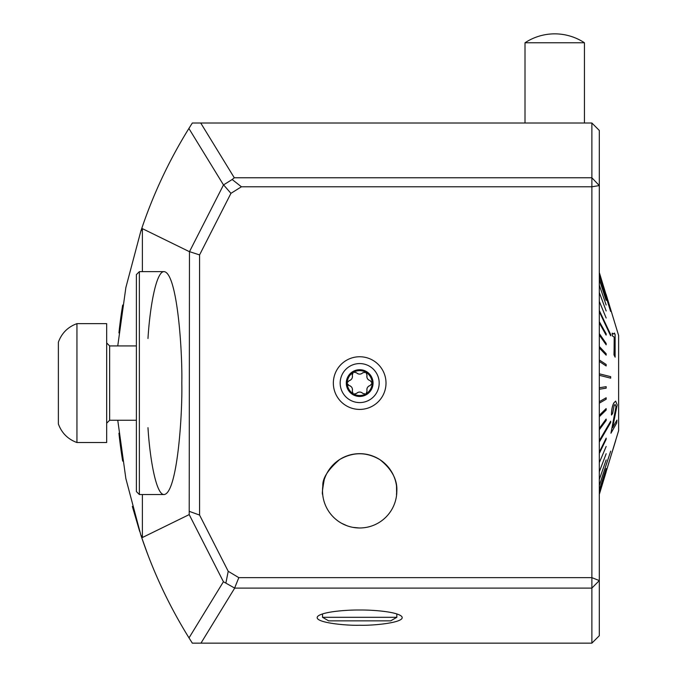<?xml version="1.0" encoding="UTF-8"?>
<svg xmlns="http://www.w3.org/2000/svg" width="677" height="677" viewBox="0 0 677 677"><rect width="100%" height="100%" fill="white"/><g stroke="black" fill="none" stroke-linecap="round" stroke-linejoin="round"><path stroke-width="1.02" d="M359.673 527.975A37.15 37.15 0 0 0 391.856 472.25A37.15 37.15 0 0 0 327.499 472.25A37.15 37.15 0 0 0 359.673 527.975M241.418 186.784L230.942 193.343L199.571 254.907L199.571 515.07L228.217 571.295L238.82 577.65L591.876 577.65L591.876 186.784L241.418 186.784L232.177 179.507L234.284 177.763L591.876 177.763L591.876 123.019L200.73 123.019L234.284 177.763M359.673 409.416A26.327 26.327 0 0 0 382.48 369.921A26.327 26.327 0 0 0 336.875 369.921A26.327 26.327 0 0 0 359.673 409.416M147.975 427.669C149.845 458.617 156.133 495.183 164.156 494.54C177.222 493.017 182.519 415.686 181.808 383.08C182.519 350.483 177.222 273.144 164.156 271.629C156.133 270.978 149.845 307.544 147.975 338.5M322.709 494.54C321.922 494.447 322.43 489.488 324.241 479.671M396.527 486.078L396.646 494.54C395.309 495.809 403.12 477.903 379.822 459.607C366.477 451.838 353.081 451.813 339.634 459.548C327.896 469.711 322.303 478.546 322.836 486.052M141.848 538.012L147.51 553.803M148.712 556.959L145.987 549.716M144.319 545.112L143.185 541.905M139.674 531.42L132.345 506.43M200.967 643.15L591.876 643.15L591.876 588.101L234.699 588.101L200.967 643.15L192.327 643.15L189.01 637.886C168.886 605.441 152.807 571.1 140.791 534.855L142.382 537.521L189.205 514.596L189.467 251.7L223.495 184.931L188.891 128.469C168.818 160.855 152.782 195.145 140.791 231.314L142.382 228.648L142.382 271.629M188.891 128.469L192.327 123.019L200.73 123.019M122.672 305.065A482.98 482.98 0 0 0 118.94 332.923M118.94 433.238A482.98 482.98 0 0 0 122.672 461.105M140.791 534.855L125.863 478.588L117.756 420.239M117.756 345.93L125.863 287.573L140.791 231.314M142.382 494.54L142.382 537.521M142.382 228.648L189.467 251.7M591.876 123.019L599.314 130.449L599.314 635.72L591.876 643.15M359.673 625.252C373.103 625.768 407.232 622.501 401.554 616.29C396.155 611.424 371.258 609.85 359.673 610.011C348.096 609.85 323.2 611.424 317.801 616.29C312.122 622.501 346.252 625.768 359.673 625.252M328.768 511.44L328.1 510.399M341.597 523.287L346.971 525.733M353.055 527.383L359.132 527.975M390.637 511.355L391.078 510.678M189.01 637.886L223.418 581.746L189.205 514.596M223.495 184.931L232.177 179.507M234.699 588.101L223.418 581.746M591.876 588.101L599.314 580.578L591.876 577.65L591.876 588.101M234.623 588.042L238.82 577.65M225.932 582.829L228.217 571.295M599.314 185.591L591.876 177.763L591.876 186.784L599.314 185.591M189.467 511.414L199.571 515.07M189.501 251.649L199.571 254.907M223.588 184.889L230.942 193.343M58.374 419.359L58.374 342.215C61.683 333.143 67.878 326.957 76.95 323.64L76.95 442.53C67.878 439.212 61.683 433.018 58.374 423.954L58.374 419.359M76.95 442.53L106.67 442.53L106.67 323.64L76.95 323.64M524.997 42.778A53.991 53.991 0 0 1 584.446 42.769L525.005 42.769L525.005 123.019M396.832 617.306L390.68 620.86L328.675 620.86L322.523 617.306L396.832 617.306L396.832 613.921M359.673 453.675A37.15 37.15 0 0 1 391.856 509.4A37.15 37.15 0 0 1 327.499 509.4A37.15 37.15 0 0 1 359.673 453.675M139.36 494.54L139.36 271.629L136.39 274.6L136.39 491.57L139.36 494.54L164.156 494.54M606.169 294.927L599.39 272.772M610.603 311.395L599.314 275.285L610.603 311.395M606.084 300.343L599.314 279.499L606.084 300.343M606.169 305.031L599.39 285.347M606.169 310.955L599.39 292.735M606.169 318.012L599.39 301.553M610.603 335.733L599.314 311.648L610.603 335.733M606.084 335.081L599.314 322.878L606.084 335.081M606.169 344.821L599.314 335.056L606.169 344.821L606.169 343.484L599.39 333.719L599.39 335.056M606.169 355.171L599.314 347.986L606.169 355.171L606.169 353.758L599.39 346.582L599.39 347.986M606.169 365.952L599.314 361.467L606.169 365.952L606.169 364.497L599.39 360.012L599.39 361.467M610.603 378.147L599.314 375.295L610.603 378.147M599.314 387.76L606.169 386.677L599.314 387.76M599.39 401.639L606.169 397.771L599.39 401.639L599.39 403.103L606.169 399.227L606.169 397.771M599.39 415.221L606.084 408.629L599.39 415.221L599.39 416.634L606.169 410.05L606.169 408.629M599.39 428.296L606.084 419.088L599.39 428.296L599.39 429.65L606.169 420.442L606.169 419.088M599.314 440.651L610.688 421.187L599.314 440.651M599.314 452.109L606.169 438.137L599.314 452.109M599.39 462.467L606.169 446.439M599.39 471.581L606.169 453.734M599.39 479.299L606.169 459.92M599.314 485.502L610.688 451.153L599.314 485.502M599.314 490.08L606.169 468.577L599.314 490.08M599.39 492.983L606.169 470.913M599.39 494.142L606.169 471.861M606.093 471.861L618.626 430.64L618.626 335.53L606.093 294.309M615.105 404.423L615.977 406.818L610.942 433.229L616.045 406.818L615.139 404.423L614.149 405.379L612.66 413.402L611.534 415.018C611.568 409.822 612.389 405.743 613.988 402.798L615.681 401.114L617.17 404.948L612.626 427.661L616.925 420.129L616.671 423.074L610.942 433.229M615.681 401.114L613.912 402.798C612.321 405.718 611.5 409.797 611.458 415.018L611.534 415.018M616.925 420.129L612.558 427.661M614.428 337.231L612.363 335.86L612.194 333.186L612.287 335.86L614.361 337.231L613.98 354.833L615.122 357.177L614.056 354.833L614.191 337.248M612.27 333.186L613.633 333.998L614.445 333.076L613.887 333.922M599.39 490.08L606.169 468.577M599.39 452.109L599.39 453.268L606.169 439.297L606.169 438.137M599.39 485.502L610.688 451.153M599.39 387.76L599.39 389.25L606.169 388.158L606.169 386.677M599.39 440.651L599.39 441.92L610.688 422.456L610.688 421.187M606.169 335.081L606.169 333.837L599.314 321.634M599.39 321.634L599.39 322.878M610.688 378.147L610.688 376.666L599.314 373.814M599.39 373.814L599.39 375.295M606.169 300.343L599.314 278.975M599.39 278.975L599.39 279.499M610.688 335.733L610.688 334.599L599.314 310.523M599.39 310.523L599.39 311.648M610.688 311.395L599.314 274.938M614.445 333.076L615.131 334.59L615.122 357.177M617.212 435.303L613.734 446.727M613.811 446.727L611.669 453.539M618.626 338.686L618.626 427.483M359.673 396.46A13.371 13.371 0 0 0 371.258 376.395A13.371 13.371 0 0 0 348.096 376.395A13.371 13.371 0 0 0 359.673 396.46M366.164 393.709L367.036 391.001C366.519 388.268 367.577 386.44 370.209 385.509L372.122 383.08A12.448 12.448 0 0 1 366.164 393.709L365.614 394.022A12.448 12.448 0 0 1 353.843 394.073L353.072 393.633A12.448 12.448 0 0 1 347.242 383.554L347.242 382.657A12.448 12.448 0 0 1 353.157 372.485L353.699 372.164A12.448 12.448 0 0 1 365.876 372.291L362.821 372.748C360.714 374.559 358.598 374.559 356.474 372.756L353.699 372.164M367.027 375.168C366.519 377.91 367.577 379.738 370.201 380.66L372.122 383.08A12.448 12.448 0 0 0 365.876 372.291A2.488 2.488 0 0 1 365.885 372.291L367.027 375.168A4.358 4.358 0 0 0 368.601 379.924M355.264 394.149A2.488 2.488 0 0 1 353.843 394.073L356.5 393.439C358.607 391.628 360.723 391.619 362.847 393.43L365.614 394.022M352.302 391.018A4.358 4.358 0 0 0 349.12 385.526A2.488 2.488 0 0 1 347.242 383.554L349.12 385.526C351.744 386.449 352.802 388.276 352.302 391.018L353.072 393.633M349.112 380.677A4.358 4.358 0 0 0 352.285 375.176A2.488 2.488 0 0 1 353.157 372.485L352.285 375.176C352.802 377.91 351.744 379.746 349.112 380.677L347.242 382.657M359.673 402.587A19.506 19.506 0 0 0 376.573 373.332A19.506 19.506 0 0 0 342.782 373.332A19.506 19.506 0 0 0 359.673 402.587M370.209 385.509A4.358 4.358 0 0 0 366.883 389.25M362.847 393.43A4.358 4.358 0 0 0 356.5 393.439M356.474 372.756A4.358 4.358 0 0 0 362.821 372.748M136.39 420.239L109.64 420.239L109.64 345.93L106.67 342.96M109.64 420.239L106.67 423.21M136.39 345.93L109.64 345.93M584.446 42.769L584.446 123.019M322.523 613.921L322.523 617.306M164.156 271.629L139.36 271.629M615.672 440.6L613.387 448.132"/></g></svg>
